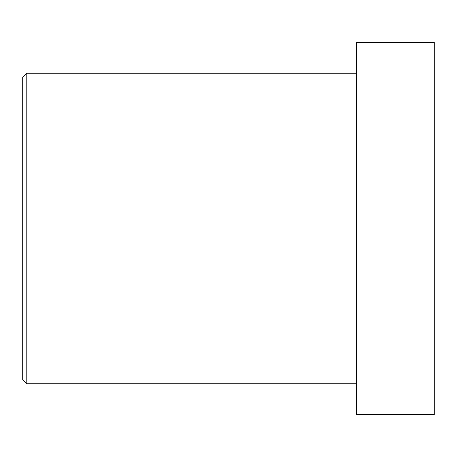 <?xml version="1.0" encoding="UTF-8"?>
<svg xmlns="http://www.w3.org/2000/svg" width="457" height="457" viewBox="0 0 457 457"><rect width="100%" height="100%" fill="white"/><g stroke="black" fill="none" stroke-linecap="round" stroke-linejoin="round"><path stroke-width="0.69" d="M22.85 379.83L22.85 77.17L26.729 73.291L26.729 383.709L22.85 379.83M356.546 73.291L26.729 73.291M356.546 383.709L26.729 383.709M434.15 414.75L434.15 42.25L356.546 42.25L356.546 414.75L434.15 414.75"/></g></svg>
